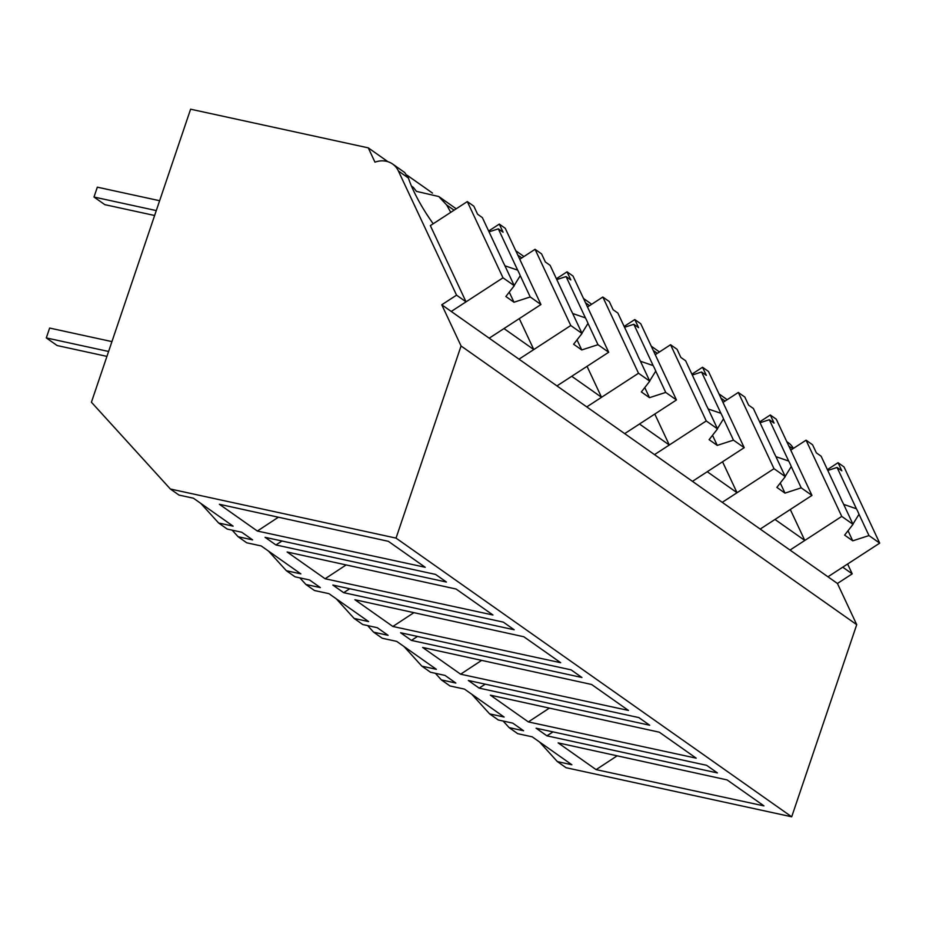 <?xml version="1.0" encoding="UTF-8"?>
<svg xmlns="http://www.w3.org/2000/svg" width="926" height="926" viewBox="0 0 926 926"><rect width="100%" height="100%" fill="white"/><g stroke="black" fill="none" stroke-linecap="round" stroke-linejoin="round"><path stroke-width="1.39" d="M786.764 441.644L788.281 442.709A24.203 20.245 125.2 0 1 793.408 448.415M539.511 741.969L557.371 761.6L566.029 767.7L791.695 816.801L856.724 624.668L837.428 583.473L852.221 573.854L847.603 564.003M432.5 193.094L407.162 175.257M387.913 161.691L368.27 147.859L374.961 162.154A24.203 20.245 125.2 0 1 392.612 164.018A24.203 20.245 125.2 0 1 398.388 170.986L408.424 178.047A54.842 12.952 57 0 0 433.206 223.768M791.695 816.801L396.039 538.11L170.361 489.009L91.419 402.22L190.606 109.199L368.27 147.859M412.325 188.071L413.355 187.399L411.457 186.068M413.355 187.399A54.842 12.952 -123 0 1 416.422 191.358L438.762 196.52L456.205 208.801M852.221 573.854L842.729 567.175L827.948 576.794L441.771 304.781L461.067 345.977L856.724 624.668M837.428 583.473L827.948 576.794L879.7 543.134L868.982 535.575L852.742 540.83L844.616 535.112L853.02 524.336L841.757 516.407L790.005 550.067L804.798 540.448L774.981 519.451L760.2 529.07L811.952 495.41L801.221 487.852L784.993 493.118L776.868 487.389L785.271 476.624L774.009 468.683L722.257 502.343L737.038 492.725L722.141 482.226L707.232 471.728L692.451 481.346L744.203 447.686L733.473 440.139L717.245 445.394L709.108 439.665L717.523 428.9L706.26 420.96L654.508 454.631L669.29 445.012L639.484 424.015L624.691 433.634L676.455 399.963L665.725 392.416L649.496 397.671L641.359 391.941L649.774 381.176L638.512 373.247L586.76 406.908L601.541 397.289L571.736 376.292L556.943 385.91L608.695 352.25L597.976 344.692L581.748 349.947L573.611 344.229L582.026 333.453L570.763 325.524L519 359.184L533.793 349.565L503.987 328.568L489.194 338.187L540.946 304.527L530.228 296.968L513.988 302.235L505.862 296.505L514.277 285.729L503.003 277.8L451.251 311.46L466.044 301.841L456.553 295.162L398.388 170.986M396.039 538.11L461.067 345.977M557.371 761.6L571.863 764.76L532.218 736.83L517.727 733.681L509.115 727.616L523.607 730.764L512.773 723.137L498.281 719.977L489.623 713.877L504.114 717.037L464.47 689.106L449.978 685.958L441.366 679.892L455.858 683.041L445.024 675.413L430.532 672.253L421.874 666.164L436.366 669.313L396.722 641.394L382.23 638.234L373.618 632.169L388.11 635.329L377.264 627.689L362.772 624.541L354.126 618.441L368.617 621.589L328.962 593.67L314.47 590.51L305.869 584.456L320.361 587.605L309.515 579.965L295.024 576.817L286.365 570.717L300.857 573.877L261.213 545.946L246.721 542.798L238.121 536.733L252.613 539.881L241.767 532.253L227.275 529.093L218.617 522.993L233.109 526.153L193.465 498.223L178.973 495.074L170.361 489.009M558.135 742.883L727.084 779.912L763.95 805.886L596.112 769.633L558.135 742.883M265.079 537.323L275.925 544.951L446.425 582.049L435.59 574.421L265.079 537.323M706.596 765.304L717.43 772.932L546.93 735.834L536.085 728.206L706.596 765.304M523.838 636.752L560.705 662.715L392.867 626.474L354.889 599.724L523.838 636.752M479.17 688.122L649.682 725.22L638.836 717.581L468.336 680.483L479.17 688.122L485.259 684.164M422.638 647.448L591.587 684.476L628.453 710.439L460.616 674.197L422.638 647.448M508.756 625.953L514.185 629.773L343.673 592.675L332.839 585.047L503.339 622.133L508.756 625.953M528.364 721.921L696.202 758.163L659.335 732.2L490.386 695.171L528.364 721.921L549.396 708.101M287.129 552L456.09 589.029L492.956 615.003L325.107 578.75L287.129 552M219.381 504.276L388.341 541.316L425.208 567.279L257.359 531.038L219.381 504.276M576.504 673.677L581.933 677.496L411.422 640.398L400.588 632.759L571.087 669.857L576.504 673.677M503.131 721.03L509.115 727.616M553.007 731.887L546.93 735.834M617.144 755.824L596.112 769.633M790.295 509.497L804.798 540.448M200.757 503.362L218.617 522.993M441.771 304.781L456.553 295.162M282.002 541.004L275.925 544.951M278.39 517.217L257.359 531.038M503.003 277.8L467.306 201.579L430.347 225.62L466.044 301.841M408.424 178.047L404.731 172.549L392.612 164.018M450.719 212.367A54.842 12.952 57 0 0 446.633 204.959L438.762 196.52M519.289 318.613L533.793 349.565M471.762 694.245L489.623 713.877M435.382 673.318L441.366 679.892M722.546 461.773L737.038 492.725M404.014 646.522L421.874 666.164M367.634 625.594L373.618 632.169M417.499 636.44L411.422 640.398M481.647 660.377L460.616 674.197M654.798 414.049L669.29 445.012M336.265 598.809L354.126 618.441M299.885 577.87L305.869 584.456M349.75 588.728L343.673 592.675M413.899 612.653L392.867 626.474M587.038 366.326L601.541 397.289M268.505 551.086L286.365 570.717M232.137 530.147L238.121 536.733M346.139 564.941L325.107 578.75M790.746 450.14L806.06 440.186L841.757 516.407M853.02 524.336L843.054 503.05A18.15 4.294 57 0 1 841.607 500.179A18.15 4.294 57 0 1 840.461 497.517L821.119 456.217L816.362 452.86L812.565 444.769L806.06 440.186M827.404 469.632L838.042 462.711L844.003 466.912L879.7 543.134M868.982 535.575L859.004 514.277A18.15 4.294 57 0 0 857.858 511.627A18.15 4.294 57 0 0 856.411 508.756L837.069 467.456L841.827 470.802L838.042 462.711M859.004 514.277L851.92 525.748M852.742 540.83L848.019 530.748M837.069 467.456L827.786 470.466M856.411 508.756L843.69 504.404M722.998 402.416L738.311 392.462L774.009 468.683M785.271 476.624L775.305 455.326A18.15 4.294 57 0 1 773.858 452.455A18.15 4.294 57 0 1 772.712 449.793L753.37 408.493L748.602 405.148L744.817 397.046L738.311 392.462M759.644 421.909L770.293 414.987L776.254 419.189L811.952 495.41M801.221 487.852L791.255 466.565A18.15 4.294 57 0 0 790.11 463.903A18.15 4.294 57 0 0 788.663 461.032L769.321 419.733L774.078 423.089L770.293 414.987M791.255 466.565L784.172 478.024M784.993 493.118L780.271 483.025M769.321 419.733L760.038 422.742M788.663 461.032L775.942 456.68M655.249 354.704L670.563 344.738L706.26 420.96M717.523 428.9L707.545 407.602A18.15 4.294 57 0 1 706.098 404.731A18.15 4.294 57 0 1 704.964 402.081L685.622 360.77L680.853 357.424L677.068 349.322L670.563 344.738M691.896 374.185L702.533 367.263L708.494 371.465L744.203 447.686M733.473 440.139L723.507 418.841A18.15 4.294 57 0 0 722.361 416.191A18.15 4.294 57 0 0 720.914 413.309L701.572 372.009L706.33 375.366L702.533 367.263M723.507 418.841L716.423 430.312M717.245 445.394L712.522 435.301M701.572 372.009L692.289 375.018M720.914 413.309L708.182 408.968M587.501 306.981L602.814 297.026L638.512 373.247M649.774 381.176L639.797 359.878A18.15 4.294 57 0 1 638.35 357.008A18.15 4.294 57 0 1 637.215 354.357L617.862 313.057L613.105 309.701L609.308 301.598L602.814 297.026M624.147 326.461L634.785 319.551L640.746 323.741L676.455 399.963M665.725 392.416L655.758 371.118A18.15 4.294 57 0 0 654.613 368.467A18.15 4.294 57 0 0 653.166 365.596L633.824 324.285L638.581 327.642L634.785 319.551M655.758 371.118L648.675 382.588M649.496 397.671L644.774 387.589M633.824 324.285L624.541 327.295M653.166 365.596L640.433 361.244M519.752 259.257L535.054 249.302L570.763 325.524M582.026 333.453L572.048 312.166A18.15 4.294 57 0 1 570.601 309.296A18.15 4.294 57 0 1 569.467 306.633L550.113 265.334L545.356 261.977L541.56 253.886L535.054 249.302M556.399 278.749L567.036 271.827L572.997 276.029L608.695 352.25M597.976 344.692L587.998 323.394A18.15 4.294 57 0 0 586.864 320.743A18.15 4.294 57 0 0 585.417 317.873L566.075 276.573L570.833 279.918L567.036 271.827M587.998 323.394L580.926 334.865M581.748 349.947L577.014 339.865M566.075 276.573L556.792 279.583M585.417 317.873L572.685 313.52M514.277 285.729L504.3 264.442A18.15 4.294 57 0 1 502.853 261.572A18.15 4.294 57 0 1 501.707 258.91L482.365 217.61L477.608 214.253L473.811 206.162L467.306 201.579M488.65 231.025L499.288 224.104L505.249 228.305L540.946 304.527M530.228 296.968L520.25 275.682A18.15 4.294 57 0 0 519.116 273.02A18.15 4.294 57 0 0 517.669 270.149L498.315 228.849L503.084 232.206L499.288 224.104M520.25 275.682L513.166 287.141M513.988 302.235L509.265 292.141M498.315 228.849L489.032 231.859M517.669 270.149L504.936 265.797M106.941 356.383L57.146 345.548L46.3 337.921L49.634 328.059L111.942 341.613M46.3 337.921L108.597 351.475M154.619 215.492L104.823 204.658L93.989 197.03L97.323 187.168L159.631 200.722M93.989 197.03L156.286 210.584M788.79 445.962L792.818 448.797M721.041 398.238L725.07 401.074M446.633 204.959L454.064 210.19M653.293 350.526L657.321 353.362M585.545 302.802L589.561 305.638M517.796 255.078L521.813 257.914M719.016 393.92L727.199 399.685M651.267 346.197L659.451 351.961M583.519 298.485L591.702 304.249M515.77 250.761L523.954 256.525"/></g></svg>
